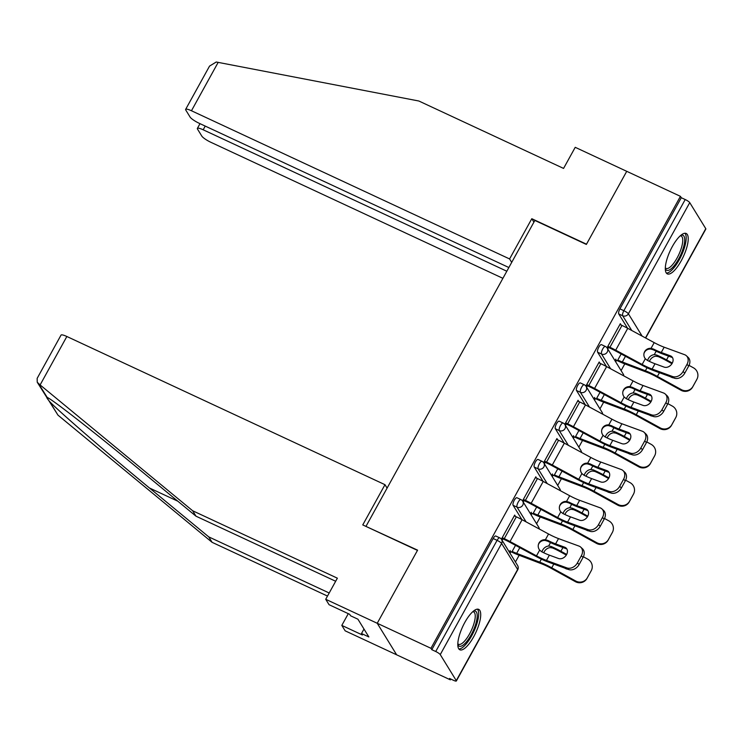 <?xml version="1.0" encoding="UTF-8"?>
<svg xmlns="http://www.w3.org/2000/svg" width="743" height="743" viewBox="0 0 743 743"><rect width="100%" height="100%" fill="white"/><g stroke="black" fill="none" stroke-linecap="round" stroke-linejoin="round"><path stroke-width="1.11" d="M473.681 636.751A22.299 7.189 115 0 0 478.678 609.371A22.299 7.189 115 0 0 464.839 622.411A22.299 7.189 115 0 0 459.843 649.791A22.299 7.189 115 0 0 473.681 636.751M681.182 260.858A22.299 7.189 115 0 0 686.179 233.469A22.299 7.189 115 0 0 672.35 246.509A22.299 7.189 115 0 0 667.353 273.898A22.299 7.189 115 0 0 681.182 260.858M335.669 581.258L195.994 516.19L192.66 510.766L337.368 578.184L325.722 599.285L329.065 604.709L349.665 614.303L350.575 615.78L357.931 619.207L368.862 636.955L361.507 633.528L362.408 634.996L341.808 625.402L345.151 630.826L450.379 679.845L450.806 679.065M515.438 561.987L519.153 555.262M536.567 523.704L540.282 516.979M557.696 485.43L561.411 478.706M578.825 447.156L582.54 440.432M599.954 408.882L603.669 402.149M621.083 370.599L624.798 363.875M325.722 599.285L377.23 623.275L396.66 654.824L377.23 623.275L417.594 550.154L366.355 526.592M366.085 526.165L534.858 220.439L586.366 244.438L626.73 171.317L680.439 196.338L681.294 197.722L619.931 308.865L623.86 310.695L685.213 199.542L681.294 197.722M685.213 199.542A4.291 0.845 28.9 0 1 689.745 202.635L705.776 228.668A4.291 0.845 28.9 0 1 705.85 229.02L645.676 338.019M387.094 488.114L384.976 484.687L362.76 524.92L417.464 550.405L377.23 623.275L430.949 648.295L680.439 196.338M450.379 679.845L449.524 678.461L453.453 680.291A4.291 0.845 -151.1 0 0 456.351 680.987A4.291 0.845 -151.1 0 0 456.276 680.625L440.255 654.602A4.291 0.845 -151.1 0 0 435.723 651.509L431.794 649.679L430.949 648.295M608.972 346.823L608.201 348.216L607.468 347.018L620.331 323.707L621.074 324.905L619.959 324.385M615.817 359.129L615.399 359.891L616.133 361.089L616.551 360.327M521.92 519.626L513.107 505.314A4.291 1.384 -65 0 1 514.286 500.253A4.291 1.384 -65 0 1 516.942 497.745L520.871 499.575A4.291 1.384 -65 0 0 518.215 502.082A4.291 1.384 115 0 0 517.026 507.135L513.107 505.314M431.794 649.679L493.157 538.526A4.291 1.384 -65 0 1 495.813 536.019L499.742 537.848A4.291 1.384 -65 0 0 497.076 540.356L493.157 538.526M627.566 328.239L618.752 313.927A4.291 1.384 -65 0 1 619.931 308.865M536.502 478.093L535.814 476.811L522.951 500.123L523.685 501.321L524.447 499.928M531.301 512.233L530.874 513.004L531.616 514.193L532.034 513.432M564.178 443.069L555.365 428.757A4.291 1.384 -65 0 1 556.544 423.696A4.291 1.384 -65 0 1 559.21 421.188L563.129 423.018A4.291 1.384 -65 0 0 560.473 425.525A4.291 1.384 115 0 0 559.284 430.587L555.365 428.757M578.769 401.545L578.073 400.263L565.209 423.575L565.943 424.764L566.714 423.38M573.559 435.686L573.141 436.447L573.875 437.646L574.293 436.884M606.437 366.513L597.623 352.201A4.291 1.384 -65 0 1 598.802 347.148A4.291 1.384 -65 0 1 601.468 344.641L605.387 346.461A4.291 1.384 -65 0 0 602.731 348.969A4.291 1.384 115 0 0 601.551 354.03L597.623 352.201M594.688 397.412L594.27 398.174L595.004 399.363L595.422 398.601M599.898 363.262L599.202 361.98L586.338 385.292L587.072 386.49L587.843 385.106M585.308 404.796L576.494 390.484A4.291 1.384 -65 0 1 577.673 385.422A4.291 1.384 -65 0 1 580.339 382.914L584.258 384.744A4.291 1.384 -65 0 0 581.602 387.252A4.291 1.384 115 0 0 580.422 392.304L576.494 390.484M552.43 473.96L552.012 474.721L552.746 475.919L553.163 475.158M557.631 439.819L556.944 438.537L544.08 461.849L544.814 463.047L545.585 461.654M543.049 481.343L534.236 467.031A4.291 1.384 -65 0 1 535.415 461.97A4.291 1.384 -65 0 1 538.071 459.471L542 461.292A4.291 1.384 -65 0 0 539.344 463.799A4.291 1.384 115 0 0 538.155 468.861L534.236 467.031M510.172 550.517L509.744 551.278L510.487 552.476L510.905 551.715M515.373 516.376L514.685 515.094L501.822 538.406L502.556 539.594L503.317 538.211M599.945 363.178L598.83 362.658M578.816 401.461L577.701 400.941M557.677 439.735L556.572 439.215M536.548 478.009L535.443 477.489M515.419 516.283L514.314 515.772M670.4 355.832A6.576 5.071 133 0 1 671.765 356.668A6.576 5.071 133 0 1 672.201 363.271A6.576 5.071 133 0 1 664.168 367.116L655.02 363.764A19.151 3.771 28.9 0 1 649.893 361.618A19.151 3.771 28.9 0 1 647.329 360.374L645.314 358.739A6.576 6.436 -164.5 0 1 651.044 348.346L653.561 349.089L653.357 349.814A22.866 4.504 -151.1 0 0 656.858 351.523A22.866 4.504 -151.1 0 0 662.988 354.095L672.136 357.448L670.4 355.832L661.251 352.479A19.151 3.771 28.9 0 1 656.125 350.325A19.151 3.771 28.9 0 1 653.561 349.089M672.582 376.534A8.572 6.613 -47 0 0 683.049 371.519L684.786 373.135A8.572 6.613 133 0 1 674.31 378.15L672.582 376.534L652.113 369.039A19.151 3.771 28.9 0 1 646.977 366.893A19.151 3.771 28.9 0 1 642.147 364.46L615.696 350.176A22.866 4.504 -151.1 0 0 609.929 347.269L607.858 346.303M608.591 347.501L610.662 348.467A19.151 3.771 28.9 0 1 615.492 350.9L641.952 365.184A22.866 4.504 -151.1 0 0 647.71 368.082A22.866 4.504 -151.1 0 0 653.84 370.655L674.31 378.15M683.049 371.519L686.978 364.404A8.572 6.613 -47 0 0 686.421 355.786A8.572 6.613 -47 0 0 684.637 354.699L664.168 347.204A19.151 3.771 28.9 0 1 659.032 345.049A19.151 3.771 28.9 0 1 654.202 342.625L627.751 328.332A22.866 4.504 -151.1 0 0 621.984 325.434L619.913 324.468M653.357 349.814L650.84 349.071A6.576 6.436 15.5 0 0 644.014 353.371M686.421 355.786L688.148 357.402A8.572 6.613 133 0 1 688.715 366.02L686.978 364.404M684.786 373.135L688.715 366.02M671.96 363.68L666.192 360.504A19.151 3.771 -151.1 0 0 660.648 357.689A19.151 3.771 -151.1 0 0 658.187 356.584L655.893 356.213A6.576 5.229 -45.8 0 0 649.958 360.244A6.576 5.229 -45.8 0 0 649.438 361.404M647.627 360.522A6.576 5.229 134.2 0 1 648.342 358.674A6.576 5.229 134.2 0 1 654.277 354.643L656.561 355.005A22.866 4.504 28.9 0 1 659.914 356.491A22.866 4.504 28.9 0 1 666.536 359.863L672.322 363.048M696.553 379.952L696.888 379.301A8.572 8.405 27.6 0 0 696.98 379.134L696.637 379.784A8.572 8.405 -152.4 0 1 696.553 379.952L692.625 387.066A8.572 8.405 -152.4 0 1 681.052 390.289L657.053 377.072A19.151 3.771 -151.1 0 0 651.509 374.249A19.151 3.771 -151.1 0 0 646.995 372.327L623.925 363.541A22.866 4.504 28.9 0 1 618.538 361.247L615.445 359.807M621.167 353.956L617.804 360.058A19.151 3.771 -151.1 0 0 622.318 361.98L645.379 370.757A22.866 4.504 28.9 0 1 650.775 373.051A22.866 4.504 28.9 0 1 657.388 376.422L681.387 389.638A8.572 8.405 27.6 0 0 692.959 386.416L692.625 387.066M696.888 379.301L692.959 386.416M696.98 379.134A8.572 8.405 27.6 0 0 693.442 367.804L689.04 365.38M673.455 377.834A6.576 6.446 -152.4 0 1 671.031 377.054L670.465 376.738M680.82 235.317A19.299 6.223 -65 0 1 683.969 245.459A19.299 6.223 -65 0 1 673.548 266.431A19.299 6.223 -65 0 1 665.319 268.604M665.329 267.842A17.869 5.758 115 0 0 666.034 268.39A17.869 5.758 115 0 0 672.415 264.842A17.869 5.758 115 0 0 681.415 247.837A17.869 5.758 115 0 0 681.117 236.005A17.869 5.758 115 0 0 680.244 235.819M666.369 273.071A22.151 7.142 115 0 0 673.353 268.446A22.151 7.142 115 0 0 684.117 248.645A22.151 7.142 115 0 0 684.925 233.246M473.31 611.22A19.299 6.223 -65 0 1 475.176 625.764A19.299 6.223 -65 0 1 465.527 642.89A19.299 6.223 -65 0 1 457.809 644.497M457.827 643.735A17.869 5.758 115 0 0 458.524 644.292A17.869 5.758 115 0 0 473.365 625.402A17.869 5.758 115 0 0 473.616 611.898A17.869 5.758 115 0 0 472.734 611.721M458.868 648.973A22.151 7.142 115 0 0 476.347 625.327A22.151 7.142 115 0 0 477.415 609.149M185.648 109.37L209.545 66.099L216.241 62.013L418.857 101.011L563.565 168.42L575.221 147.318L626.73 171.317L586.496 244.187L531.802 218.711L509.587 258.945L191.462 110.753A8.572 1.69 -151.1 0 0 185.648 109.37A8.572 1.69 -151.1 0 0 185.796 110.085L190.106 117.078A8.572 1.69 -151.1 0 0 199.161 123.264L508.862 267.526M509.587 258.945L511.704 262.381M205.226 126.087L203.183 129.793A8.572 1.69 -151.1 0 0 197.378 128.409A8.572 1.69 -151.1 0 0 197.527 129.124L201.827 136.118A8.572 1.69 -151.1 0 0 210.891 142.303L502.9 278.328M203.183 129.793L506.819 271.232M531.802 218.711L533.92 222.138M40.113 384.93L37.243 382.246L37.15 378.382L61.037 335.102A8.572 1.69 28.9 0 1 66.851 336.495L40.113 384.93L192.66 510.766M195.994 516.19L136.731 467.301C94.454 432.287 49.846 397.524 47.069 397.44C46.289 397.171 47.106 398.499 49.53 401.443C57.824 410.489 107.549 453.546 149.473 487.993L208.746 536.883L329.195 592.998M47.264 397.524L38.636 383.75M348.291 613.662L341.808 625.402M37.243 382.246L57.963 415.133L212.08 542.316L208.746 536.883M212.08 542.316L327.496 596.072M384.976 484.687L66.851 336.495M363.986 629.033L361.507 633.528M649.271 394.106A6.576 5.071 133 0 1 650.636 394.942A6.576 5.071 133 0 1 651.072 401.554A6.576 5.071 133 0 1 643.039 405.39L633.89 402.047A19.151 3.771 28.9 0 1 628.764 399.892A19.151 3.771 28.9 0 1 626.2 398.647L624.185 397.013A6.576 6.436 -164.5 0 1 629.915 386.629L632.432 387.363L632.228 388.097A22.866 4.504 -151.1 0 0 635.729 389.806A22.866 4.504 -151.1 0 0 641.859 392.369L651.007 395.722L649.271 394.106L640.122 390.762A19.151 3.771 28.9 0 1 634.996 388.608A19.151 3.771 28.9 0 1 632.432 387.363M651.453 414.817A8.572 6.613 -47 0 0 661.92 409.802L663.657 411.408A8.572 6.613 133 0 1 653.181 416.424L651.453 414.817L630.983 407.322A19.151 3.771 28.9 0 1 625.847 405.167A19.151 3.771 28.9 0 1 621.018 402.734L594.567 388.45A22.866 4.504 -151.1 0 0 588.8 385.552L586.729 384.586M587.462 385.784L589.533 386.741A19.151 3.771 28.9 0 1 594.363 389.174L620.823 403.458A22.866 4.504 -151.1 0 0 626.581 406.365A22.866 4.504 -151.1 0 0 632.711 408.938L653.181 416.424M661.92 409.802L665.849 402.687A8.572 6.613 -47 0 0 665.291 394.059A8.572 6.613 -47 0 0 663.508 392.973L643.039 385.487A19.151 3.771 28.9 0 1 637.903 383.332A19.151 3.771 28.9 0 1 633.073 380.899L606.622 366.615A22.866 4.504 -151.1 0 0 600.855 363.708L598.784 362.751M632.228 388.097L629.711 387.354A6.576 6.436 15.5 0 0 622.885 391.654M665.291 394.059L667.019 395.675A8.572 6.613 133 0 1 667.585 404.294L665.849 402.687M663.657 411.408L667.585 404.294M628.141 432.389A6.576 5.071 133 0 1 629.507 433.215A6.576 5.071 133 0 1 629.943 439.828A6.576 5.071 133 0 1 621.91 443.673L612.761 440.32A19.151 3.771 28.9 0 1 607.635 438.166A19.151 3.771 28.9 0 1 605.071 436.93L603.047 435.287A6.576 6.436 -164.5 0 1 608.786 424.903L611.303 425.637L611.099 426.371A22.866 4.504 -151.1 0 0 614.6 428.079A22.866 4.504 -151.1 0 0 620.721 430.652L629.878 433.996L628.141 432.389L618.993 429.036A19.151 3.771 28.9 0 1 613.857 426.881A19.151 3.771 28.9 0 1 611.303 425.637M630.324 453.091A8.572 6.613 -47 0 0 640.791 448.075L642.528 449.691A8.572 6.613 133 0 1 632.052 454.707L630.324 453.091L609.854 445.596A19.151 3.771 28.9 0 1 604.718 443.441A19.151 3.771 28.9 0 1 599.889 441.017L573.429 426.723A22.866 4.504 -151.1 0 0 567.671 423.826L565.599 422.86M566.333 424.058L568.404 425.024A19.151 3.771 28.9 0 1 573.234 427.448L599.694 441.741A22.866 4.504 -151.1 0 0 605.452 444.639A22.866 4.504 -151.1 0 0 611.582 447.212L632.052 454.707M640.791 448.075L644.72 440.961A8.572 6.613 -47 0 0 644.153 432.342A8.572 6.613 -47 0 0 642.379 431.256L621.91 423.761A19.151 3.771 28.9 0 1 616.774 421.606A19.151 3.771 28.9 0 1 611.944 419.173L585.484 404.889A22.866 4.504 -151.1 0 0 579.726 401.991L577.655 401.025M611.099 426.371L608.582 425.628A6.576 6.436 15.5 0 0 601.756 429.928M644.153 432.342L645.89 433.949A8.572 6.613 133 0 1 646.447 442.577L644.72 440.961M642.528 449.691L646.447 442.577M607.012 470.663A6.576 5.071 133 0 1 608.378 471.489A6.576 5.071 133 0 1 608.814 478.102A6.576 5.071 133 0 1 600.781 481.947L591.632 478.594A19.151 3.771 28.9 0 1 586.496 476.449A19.151 3.771 28.9 0 1 583.942 475.204L581.918 473.57A6.576 6.436 -164.5 0 1 587.657 463.177L590.174 463.92L589.97 464.644A22.866 4.504 -151.1 0 0 593.471 466.353A22.866 4.504 -151.1 0 0 599.592 468.926L608.749 472.279L607.012 470.663L597.864 467.31A19.151 3.771 28.9 0 1 592.728 465.155A19.151 3.771 28.9 0 1 590.174 463.92M609.195 491.364A8.572 6.613 -47 0 0 619.662 486.349L621.389 487.965A8.572 6.613 133 0 1 610.922 492.98L609.195 491.364L588.716 483.869A19.151 3.771 28.9 0 1 583.589 481.724A19.151 3.771 28.9 0 1 578.76 479.291L552.3 465.007A22.866 4.504 -151.1 0 0 546.542 462.1L544.47 461.134M545.204 462.332L547.275 463.298A19.151 3.771 28.9 0 1 552.105 465.731L578.556 480.015A22.866 4.504 -151.1 0 0 584.323 482.913A22.866 4.504 -151.1 0 0 590.453 485.485L610.922 492.98M619.662 486.349L623.591 479.235A8.572 6.613 -47 0 0 623.024 470.616A8.572 6.613 -47 0 0 621.25 469.53L600.771 462.035A19.151 3.771 28.9 0 1 595.645 459.88A19.151 3.771 28.9 0 1 590.815 457.456L564.355 443.162A22.866 4.504 -151.1 0 0 558.597 440.265L556.526 439.299M589.97 464.644L587.453 463.901A6.576 6.436 15.5 0 0 580.627 468.201M623.024 470.616L624.761 472.232A8.572 6.613 133 0 1 625.318 480.851L623.591 479.235M621.389 487.965L625.318 480.851M585.883 508.936A6.576 5.071 133 0 1 587.249 509.772A6.576 5.071 133 0 1 587.676 516.376A6.576 5.071 133 0 1 579.651 520.221L570.503 516.877A19.151 3.771 28.9 0 1 565.367 514.723A19.151 3.771 28.9 0 1 562.813 513.478L560.789 511.843A6.576 6.436 -164.5 0 1 566.528 501.46L569.045 502.194L568.841 502.918A22.866 4.504 -151.1 0 0 572.342 504.636A22.866 4.504 -151.1 0 0 578.463 507.2L587.611 510.552L585.883 508.936L576.735 505.593A19.151 3.771 28.9 0 1 571.599 503.438A19.151 3.771 28.9 0 1 569.045 502.194M588.057 529.648A8.572 6.613 -47 0 0 598.533 524.632L600.26 526.239A8.572 6.613 133 0 1 589.793 531.254L588.057 529.648L567.587 522.153A19.151 3.771 28.9 0 1 562.46 519.998A19.151 3.771 28.9 0 1 557.631 517.565L531.171 503.28A22.866 4.504 -151.1 0 0 525.412 500.383L523.341 499.417M524.075 500.615L526.146 501.571A19.151 3.771 28.9 0 1 530.976 504.005L557.426 518.289A22.866 4.504 -151.1 0 0 563.194 521.196A22.866 4.504 -151.1 0 0 569.324 523.759L589.793 531.254M598.533 524.632L602.462 517.518A8.572 6.613 -47 0 0 601.895 508.89A8.572 6.613 -47 0 0 600.112 507.803L579.642 500.318A19.151 3.771 28.9 0 1 574.515 498.163A19.151 3.771 28.9 0 1 569.686 495.73L543.226 481.445A22.866 4.504 -151.1 0 0 537.458 478.538L535.397 477.582M568.841 502.918L566.324 502.175A6.576 6.436 15.5 0 0 559.498 506.485M601.895 508.89L603.632 510.506A8.572 6.613 133 0 1 604.189 519.125L602.462 517.518M600.26 526.239L604.189 519.125M564.754 547.22A6.576 5.071 133 0 1 566.12 548.046A6.576 5.071 133 0 1 566.547 554.659A6.576 5.071 133 0 1 558.522 558.504L549.374 555.151A19.151 3.771 28.9 0 1 544.238 552.996A19.151 3.771 28.9 0 1 541.684 551.761L539.659 550.117A6.576 6.436 -164.5 0 1 545.399 539.734L547.916 540.467L547.712 541.201A22.866 4.504 -151.1 0 0 551.204 542.91A22.866 4.504 -151.1 0 0 557.334 545.483L566.482 548.826L564.754 547.22L555.606 543.867A19.151 3.771 28.9 0 1 550.47 541.712A19.151 3.771 28.9 0 1 547.916 540.467M566.928 567.921A8.572 6.613 -47 0 0 577.404 562.906L579.131 564.522A8.572 6.613 133 0 1 568.664 569.537L566.928 567.921L546.458 560.426A19.151 3.771 28.9 0 1 541.331 558.272A19.151 3.771 28.9 0 1 536.502 555.848L510.042 541.554A22.866 4.504 -151.1 0 0 504.274 538.656L502.212 537.691M502.946 538.889L505.017 539.855A19.151 3.771 28.9 0 1 509.847 542.279L536.297 556.572A22.866 4.504 -151.1 0 0 542.065 559.47A22.866 4.504 -151.1 0 0 548.195 562.042L568.664 569.537M577.404 562.906L581.332 555.792A8.572 6.613 -47 0 0 580.766 547.173A8.572 6.613 -47 0 0 578.983 546.086L558.513 538.591A19.151 3.771 28.9 0 1 553.386 536.437A19.151 3.771 28.9 0 1 548.557 534.003L522.097 519.719A22.866 4.504 -151.1 0 0 516.329 516.822L514.267 515.856M547.712 541.201L545.195 540.458A6.576 6.436 15.5 0 0 538.359 544.758M580.766 547.173L582.503 548.78A8.572 6.613 133 0 1 583.06 557.408L581.332 555.792M579.131 564.522L583.06 557.408M650.831 401.963L645.063 398.787A19.151 3.771 -151.1 0 0 639.519 395.963A19.151 3.771 -151.1 0 0 637.057 394.867L634.754 394.496A6.576 5.229 -45.8 0 0 628.829 398.517A6.576 5.229 -45.8 0 0 628.309 399.678M626.498 398.796A6.576 5.229 134.2 0 1 627.213 396.948A6.576 5.229 134.2 0 1 633.147 392.926L635.432 393.288A22.866 4.504 28.9 0 1 638.785 394.765A22.866 4.504 28.9 0 1 645.407 398.137L651.193 401.322M675.424 418.225L675.759 417.575A8.572 8.405 27.6 0 0 675.851 417.417L675.508 418.068A8.572 8.405 -152.4 0 1 675.424 418.225L671.496 425.34A8.572 8.405 -152.4 0 1 659.923 428.562L635.924 415.346A19.151 3.771 -151.1 0 0 630.38 412.523A19.151 3.771 -151.1 0 0 625.866 410.6L602.796 401.824A22.866 4.504 28.9 0 1 597.409 399.53L594.316 398.09M600.038 392.239L596.666 398.332A19.151 3.771 -151.1 0 0 601.189 400.254L624.25 409.031A22.866 4.504 28.9 0 1 629.646 411.334A22.866 4.504 28.9 0 1 636.259 414.696L660.258 427.912A8.572 8.405 27.6 0 0 671.83 424.69L671.496 425.34M675.759 417.575L671.83 424.69M675.851 417.417A8.572 8.405 27.6 0 0 672.313 406.077L667.911 403.653M652.326 416.117A6.576 6.446 -152.4 0 1 649.902 415.328L649.336 415.021M629.702 440.237L623.934 437.06A19.151 3.771 -151.1 0 0 618.39 434.237A19.151 3.771 -151.1 0 0 615.928 433.141L613.625 432.77A6.576 5.229 -45.8 0 0 607.7 436.791A6.576 5.229 -45.8 0 0 607.18 437.952M605.369 437.07A6.576 5.229 134.2 0 1 606.084 435.222A6.576 5.229 134.2 0 1 612.018 431.2L614.303 431.562A22.866 4.504 28.9 0 1 617.656 433.048A22.866 4.504 28.9 0 1 624.278 436.41L630.064 439.596M654.295 456.499L654.629 455.858A8.572 8.405 27.6 0 0 654.722 455.691L654.379 456.341A8.572 8.405 -152.4 0 1 654.295 456.499L650.366 463.623A8.572 8.405 -152.4 0 1 638.785 466.845L614.795 453.62A19.151 3.771 -151.1 0 0 609.251 450.806A19.151 3.771 -151.1 0 0 604.737 448.883L581.667 440.097A22.866 4.504 28.9 0 1 576.28 437.803L573.187 436.364M578.908 430.513L575.537 436.605A19.151 3.771 -151.1 0 0 580.06 438.528L603.121 447.314A22.866 4.504 28.9 0 1 608.517 449.608A22.866 4.504 28.9 0 1 615.13 452.97L639.129 466.195A8.572 8.405 27.6 0 0 650.701 462.973L650.366 463.623M654.629 455.858L650.701 462.973M654.722 455.691A8.572 8.405 27.6 0 0 651.184 444.36L646.781 441.927M631.197 454.391A6.576 6.446 -152.4 0 1 628.773 453.611L628.207 453.295M608.573 478.511L602.805 475.334A19.151 3.771 -151.1 0 0 597.261 472.52A19.151 3.771 -151.1 0 0 594.79 471.415L592.496 471.043A6.576 5.229 -45.8 0 0 586.561 475.074A6.576 5.229 -45.8 0 0 586.041 476.235M584.23 475.353A6.576 5.229 134.2 0 1 584.955 473.505A6.576 5.229 134.2 0 1 590.889 469.474L593.165 469.836A22.866 4.504 28.9 0 1 596.527 471.322A22.866 4.504 28.9 0 1 603.149 474.684L608.935 477.879M633.166 494.782L633.5 494.132A8.572 8.405 27.6 0 0 633.584 493.965L633.25 494.615A8.572 8.405 -152.4 0 1 633.166 494.782L629.237 501.896A8.572 8.405 -152.4 0 1 617.656 505.119L593.666 491.903A19.151 3.771 -151.1 0 0 588.122 489.08A19.151 3.771 -151.1 0 0 583.608 487.157L560.538 478.371A22.866 4.504 28.9 0 1 555.151 476.077L552.049 474.638M557.779 468.787L554.408 474.888A19.151 3.771 -151.1 0 0 558.922 476.811L581.992 485.588A22.866 4.504 28.9 0 1 587.388 487.882A22.866 4.504 28.9 0 1 594.001 491.253L618 504.469A8.572 8.405 27.6 0 0 629.572 501.246L629.237 501.896M633.5 494.132L629.572 501.246M633.584 493.965A8.572 8.405 27.6 0 0 630.055 482.634L625.652 480.21M610.068 492.665A6.576 6.446 -152.4 0 1 607.644 491.885L607.068 491.569M587.434 516.784L581.676 513.617A19.151 3.771 -151.1 0 0 576.131 510.794A19.151 3.771 -151.1 0 0 573.661 509.698L571.367 509.317A6.576 5.229 -45.8 0 0 565.432 513.348A6.576 5.229 -45.8 0 0 564.912 514.509M563.101 513.627A6.576 5.229 134.2 0 1 563.826 511.778A6.576 5.229 134.2 0 1 569.76 507.757L572.036 508.119A22.866 4.504 28.9 0 1 575.398 509.596A22.866 4.504 28.9 0 1 582.01 512.967L587.797 516.153M612.028 533.056L612.371 532.406A8.572 8.405 27.6 0 0 612.455 532.248L612.121 532.898A8.572 8.405 -152.4 0 1 612.028 533.056L608.108 540.17A8.572 8.405 -152.4 0 1 596.527 543.393L572.537 530.177A19.151 3.771 -151.1 0 0 566.993 527.354A19.151 3.771 -151.1 0 0 562.479 525.431L539.409 516.654A22.866 4.504 28.9 0 1 534.013 514.36L530.92 512.921M536.641 507.07L533.279 513.162A19.151 3.771 -151.1 0 0 537.793 515.085L560.863 523.861A22.866 4.504 28.9 0 1 566.25 526.165A22.866 4.504 28.9 0 1 572.872 529.527L596.87 542.743A8.572 8.405 27.6 0 0 608.443 539.52L608.108 540.17M612.371 532.406L608.443 539.52M612.455 532.248A8.572 8.405 27.6 0 0 608.926 520.908L604.514 518.484M588.93 530.948A6.576 6.446 -152.4 0 1 586.506 530.158L585.939 529.852M566.305 555.067L560.547 551.891A19.151 3.771 -151.1 0 0 555.002 549.068A19.151 3.771 -151.1 0 0 552.532 547.972L550.238 547.6A6.576 5.229 -45.8 0 0 544.303 551.622A6.576 5.229 -45.8 0 0 543.783 552.783M541.972 551.9A6.576 5.229 134.2 0 1 542.696 550.052A6.576 5.229 134.2 0 1 548.631 546.031L550.907 546.393A22.866 4.504 28.9 0 1 554.269 547.879A22.866 4.504 28.9 0 1 560.881 551.241L566.668 554.427M590.899 571.33L591.242 570.689A8.572 8.405 27.6 0 0 591.326 570.522L590.991 571.172A8.572 8.405 -152.4 0 1 590.899 571.33L586.97 578.453A8.572 8.405 -152.4 0 1 575.398 581.676L551.399 568.451A19.151 3.771 -151.1 0 0 545.864 565.637A19.151 3.771 -151.1 0 0 541.341 563.714L518.28 554.928A22.866 4.504 28.9 0 1 512.884 552.634L509.791 551.195M515.512 545.343L512.15 551.436A19.151 3.771 -151.1 0 0 516.664 553.359L539.734 562.145A22.866 4.504 28.9 0 1 545.121 564.439A22.866 4.504 28.9 0 1 551.743 567.801L575.741 581.026A8.572 8.405 27.6 0 0 587.314 577.803L586.97 578.453M591.242 570.689L587.314 577.803M591.326 570.522A8.572 8.405 27.6 0 0 587.797 559.182L583.385 556.758M567.801 569.222A6.576 6.446 -152.4 0 1 565.377 568.441L564.81 568.126M689.745 202.635L628.392 313.787L642.128 336.105M645.472 337.907L705.776 228.668M631.764 330.505L622.68 315.756A4.291 1.384 115 0 1 623.86 310.695A4.291 0.845 28.9 0 1 628.392 313.787A4.291 3.966 148.4 0 1 622.68 315.756L618.752 313.927M456.276 680.625L517.639 569.472L501.609 543.449L440.255 654.602M435.723 651.509L497.076 540.356A4.291 0.845 -151.1 0 1 501.609 543.449A4.291 3.966 -31.6 0 0 501.581 539.483A4.291 4.291 0 0 0 499.742 537.848M456.351 680.987L517.713 569.835A4.291 0.845 -151.1 0 0 517.639 569.472A4.291 3.966 -31.6 0 0 517.611 565.516L501.581 539.483M623.804 375.893A4.291 3.966 -31.6 0 0 623.256 374.128L607.226 348.105A4.291 4.291 0 0 0 605.387 346.461M610.625 368.779L601.551 354.03A4.291 3.966 148.4 0 0 607.254 352.061A4.291 3.966 -31.6 0 0 607.226 348.105M589.496 407.053L580.422 392.304A4.291 3.966 148.4 0 0 586.125 390.344A4.291 3.966 -31.6 0 0 586.097 386.379A4.291 4.291 0 0 0 584.258 384.744M568.367 445.336L559.284 430.587A4.291 3.966 148.4 0 0 564.996 428.618A4.291 3.966 -31.6 0 0 564.968 424.652A4.291 4.291 0 0 0 563.129 423.018M547.238 483.609L538.155 468.861A4.291 3.966 148.4 0 0 543.867 466.892A4.291 3.966 -31.6 0 0 543.839 462.935A4.291 4.291 0 0 0 542 461.292M526.109 521.883L517.026 507.135A4.291 3.966 148.4 0 0 522.738 505.175A4.291 3.966 -31.6 0 0 522.71 501.209A4.291 4.291 0 0 0 520.871 499.575M602.675 414.167A4.291 3.966 -31.6 0 0 602.127 412.402L586.097 386.379M581.546 452.45A4.291 3.966 -31.6 0 0 580.998 450.685L564.968 424.652M560.417 490.724A4.291 3.966 -31.6 0 0 559.869 488.959L543.839 462.935M539.288 528.997A4.291 3.966 -31.6 0 0 538.74 527.233L522.71 501.209M642.147 364.46L645.314 358.739M651.044 348.346L654.202 342.625M661.251 352.479L664.168 347.204M652.113 369.039L655.02 363.764M615.696 350.176L627.751 328.332M609.929 347.269L621.984 325.434M668.589 356.148L666.536 359.863M659.44 372.707L657.388 376.422M656.18 351.207L654.277 354.643M625.457 356.278L622.318 361.98M647.032 367.766L645.379 370.757M681.052 390.289L681.387 389.638M656.561 355.005L658.187 356.584M218.201 62.319L191.462 110.753M49.53 401.443L57.963 415.133M177.818 501.2L149.473 487.993M621.018 402.734L624.185 397.013M629.915 386.629L633.073 380.899M640.122 390.762L643.039 385.487M630.983 407.322L633.89 402.047M594.567 388.45L606.622 366.615M588.8 385.552L600.855 363.708M599.889 441.017L603.047 435.287M608.786 424.903L611.944 419.173M618.993 429.036L621.91 423.761M609.854 445.596L612.761 440.32M573.429 426.723L585.484 404.889M567.671 423.826L579.726 401.991M578.76 479.291L581.918 473.57M587.657 463.177L590.815 457.456M597.864 467.31L600.771 462.035M588.716 483.869L591.632 478.594M552.3 465.007L564.355 443.162M546.542 462.1L558.597 440.265M557.631 517.565L560.789 511.843M566.528 501.46L569.686 495.73M576.735 505.593L579.642 500.318M567.587 522.153L570.503 516.877M531.171 503.28L543.226 481.445M525.412 500.383L537.458 478.538M536.502 555.848L539.659 550.117M545.399 539.734L548.557 534.003M555.606 543.867L558.513 538.591M546.458 560.426L549.374 555.151M510.042 541.554L522.097 519.719M504.274 538.656L516.329 516.822M647.45 394.422L645.407 398.137M638.311 410.981L636.259 414.696M635.042 389.481L633.147 392.926M604.328 394.561L601.189 400.254M625.903 406.04L624.25 409.031M659.923 428.562L660.258 427.912M635.432 393.288L637.057 394.867M626.321 432.695L624.278 436.41M617.182 449.264L615.13 452.97M613.913 427.754L612.018 431.2M583.199 432.835L580.06 438.528M604.774 444.323L603.121 447.314M638.785 466.845L639.129 466.195M614.303 431.562L615.928 433.141M605.192 470.978L603.149 474.684M596.053 487.538L594.001 491.253M592.784 466.037L590.889 469.474M562.07 471.108L558.922 476.811M583.645 482.597L581.992 485.588M617.656 505.119L618 504.469M593.165 469.836L594.79 471.415M584.063 509.252L582.01 512.967M574.924 525.812L572.872 529.527M571.655 504.311L569.76 507.757M540.941 509.392L537.793 515.085M562.516 520.871L560.863 523.861M596.527 543.393L596.87 542.743M572.036 508.119L573.661 509.698M562.934 547.526L560.881 551.241M553.795 564.095L551.743 567.801M550.526 542.585L548.631 546.031M519.812 547.665L516.664 553.359M541.387 559.154L539.734 562.145M575.398 581.676L575.741 581.026M550.907 546.393L552.532 547.972M623.869 375.93A4.291 4.291 0 0 0 623.256 374.128M602.74 414.204A4.291 4.291 0 0 0 602.127 412.402M581.611 452.487A4.291 4.291 0 0 0 580.998 450.685M560.482 490.761A4.291 4.291 0 0 0 559.869 488.959M539.353 529.035A4.291 4.291 0 0 0 538.74 527.233M517.713 569.835A4.291 4.291 0 0 0 517.611 565.516M197.378 128.409L199.997 123.654"/></g></svg>
